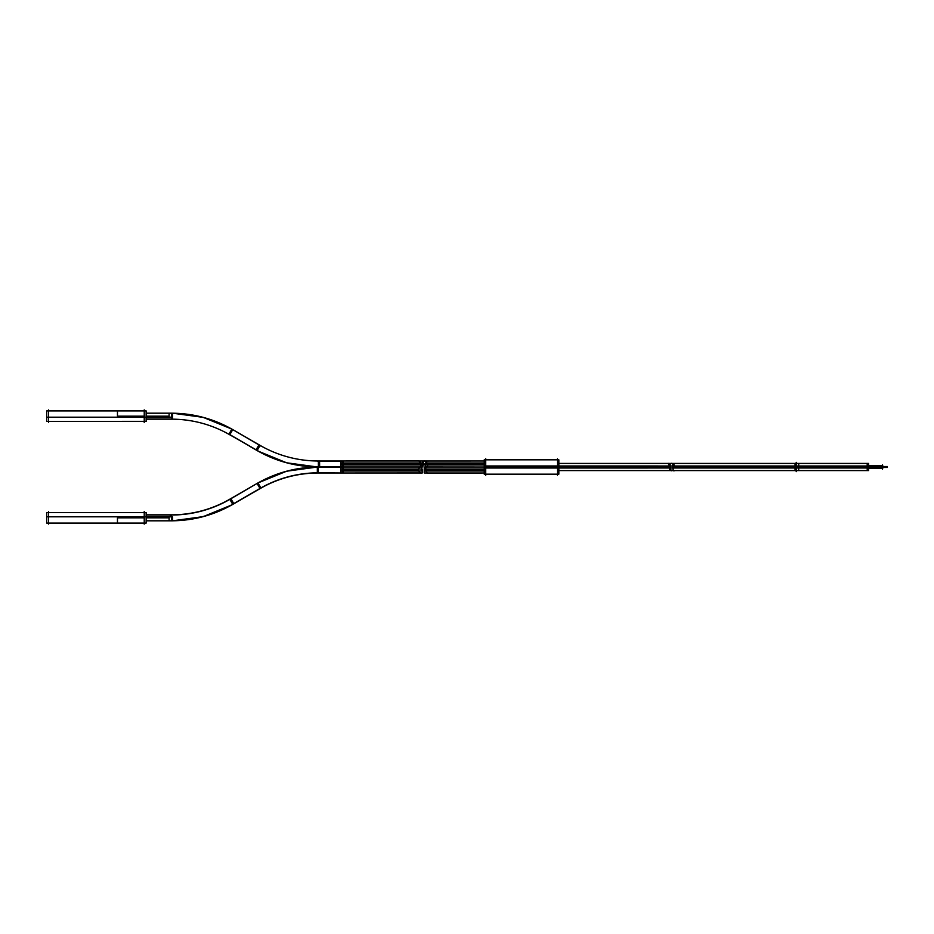 <?xml version="1.0" encoding="UTF-8"?>
<svg xmlns="http://www.w3.org/2000/svg" width="934" height="934" viewBox="0 0 934 934"><rect width="100%" height="100%" fill="white"/><g stroke="black" fill="none" stroke-linecap="round" stroke-linejoin="round"><path stroke-width="1.4" d="M117.462 421.432L48.615 421.432L117.462 421.432M340.677 460.999L340.677 464.98L422.857 464.98L422.857 460.999L318.354 460.999L318.354 466.977L318.354 460.999L319.58 460.999L318.354 460.999M340.7 467.023L421.573 467.023L421.573 471.005L340.7 471.005L340.7 467.023L422.857 466.977L422.857 462.995L340.677 462.995L340.677 466.977L318.354 466.977L342.264 467.023L342.264 473.001L318.354 473.001L318.354 467.023L318.354 473.001A116.54 116.54 -11.4 0 0 260.598 488.319L231.784 504.757A122.342 122.342 180 0 1 172.51 520.635M418.397 460.754C421.783 462.855 422.238 465.074 419.751 467.42C422.238 465.074 421.783 462.855 418.397 460.754L342.264 460.999L342.264 463.988L421.269 463.988C418.689 460.03 418.689 460.03 421.269 463.988C419.891 467.759 419.891 467.759 421.269 463.988L420.393 462.026M117.462 523.087L48.615 523.087L117.462 523.087L117.462 517.821L144.233 517.821M418.502 470.012C420.72 473.993 420.72 473.993 418.502 470.012C420.72 473.993 420.72 473.993 418.502 470.012L342.264 470.012M796.457 470.584L867.219 470.584L867.219 463.416L796.457 463.416M796.223 467L673.589 467C672.994 471.647 672.994 471.647 673.589 467C674.056 464.478 673.601 463.287 672.2 463.416L796.223 463.416M672.2 463.416L672.2 463.416C673.601 463.287 674.056 464.478 673.589 467M425.449 470.012C427.363 473.958 427.363 473.958 425.449 470.012L424.211 470.012M558.847 467L669.993 467C669.456 469.405 669.771 470.608 670.904 470.584C669.771 470.608 669.456 469.405 669.993 467C670.53 464.361 670.11 463.171 668.756 463.416L558.847 463.416L672.83 463.416L672.83 468.004L484.256 468.016L484.256 459.832L558.847 459.832L558.847 468.016M668.756 463.416L668.756 463.416C670.11 463.171 670.53 464.361 669.993 467M424.094 460.824C428.076 462.669 428.858 464.875 426.429 467.455C428.858 464.875 428.076 462.669 424.094 460.824L424.713 461.046M427.679 463.988C424.199 459.925 424.199 459.925 427.679 463.988C424.199 459.925 424.199 459.925 427.679 463.988L423.371 463.988M48.615 409.909L48.615 422.448M146.148 421.339L46.7 421.432L46.7 410.913L46.7 417.183L146.148 417.183L146.148 410.913L146.148 421.432L46.7 421.432L146.148 421.432L46.7 421.432L146.148 421.432L146.148 419.168L171.494 419.168A116.54 116.54 14.6 0 1 229.764 434.777L232.753 429.605L229.764 434.777L230.815 435.396L229.764 434.777M46.7 421.339L46.7 417.183M144.233 422.472L144.233 409.886M146.148 417.171L172.51 417.171L172.51 413.19L172.51 418.992L146.148 418.992M228.877 434.275L258.064 450.924L228.97 434.123L231.865 429.091L260.878 446.043M319.638 466.802L319.58 460.999M256.068 449.779L259.033 444.771M317.338 461.174L343.28 461.174L343.28 466.977L317.338 466.802L343.28 466.977L343.28 473.001L317.338 472.826A116.715 116.715 150.9 0 0 260.878 487.957L257.971 482.925L228.97 499.877A116.715 116.715 180 0 1 172.51 515.008L146.148 515.008M342.264 467.023L420.031 466.977L342.264 466.977L342.264 463.988M317.338 466.965L286.645 462.797L257.982 451.064L286.645 462.797L317.338 466.977L343.28 467.023L317.338 467.198A122.342 122.342 150.9 0 0 258.064 483.088M48.615 511.552L48.615 524.091M146.148 512.568L146.148 523.087L46.7 523.087L46.7 512.568L146.148 512.568M146.148 516.817L46.7 516.817L46.7 523.087L146.148 523.087L146.148 516.817M144.233 524.114L144.233 511.528M146.148 516.829L172.51 516.829L172.51 520.81L146.148 520.81L171.494 520.81L171.494 514.832L171.494 520.81C193.35 520.705 213.769 515.241 232.741 504.395L229.764 499.223L232.753 504.395C213.769 515.241 193.35 520.705 171.494 520.81M233.769 503.613L230.815 498.604L229.764 499.223L230.815 498.604M170.245 516.829L170.268 514.832M231.784 504.757L260.878 487.957M317.338 472.837L317.338 467.023L343.28 466.977L317.338 467.198M421.573 469.02L340.688 469.02L340.688 473.001L422.238 473.001L422.238 469.02M421.141 473.199C417.883 471.308 417.603 469.101 420.277 466.58C417.603 469.101 417.883 471.308 421.141 473.199M882.513 464.793L882.513 469.207L882.513 464.793M867.884 468.191L882.805 468.191L882.805 466.93L868.632 466.93M868.176 463.416L868.176 470.584M867.196 466.778L867.219 470.584M867.196 463.392L867.196 467.222M868.632 463.416L868.632 468.004L795.044 468.004L795.044 463.416L868.632 463.416M868.632 465.996L795.044 465.996L795.044 470.584L868.632 470.584L868.632 465.996M796.457 462.4L796.457 471.6M796.223 462.4L796.223 471.6M798.698 463.416L798.698 468.004L669.725 468.004L669.725 463.416L798.698 463.416M671.709 463.264C677.547 464.863 670.46 468.273 673.986 470.981C670.46 468.273 677.547 464.863 671.709 463.264M798.687 465.996L670.484 465.996L670.484 470.584L798.687 470.584L798.687 465.996M867.884 465.809L882.805 465.809L882.805 467.07L868.632 467.07M427.807 473.269C424.947 471.203 424.643 468.973 426.885 466.58C424.643 468.973 424.947 471.203 427.807 473.269L484.256 473.001L424.211 473.001L424.211 469.02L484.256 469.02M484.256 471.005L424.246 471.005L424.246 467.023L484.256 467.023L425.495 466.977L425.495 462.995L484.256 462.995M485.692 458.781L485.692 475.219M558.847 465.984L484.256 465.984L484.256 474.168L558.847 474.168L558.847 465.984L673.181 465.996L673.181 470.584L558.847 470.584L670.904 470.584M557.411 458.781L557.411 475.219M671.383 470.783L668.184 463.276L671.383 470.783M484.256 464.98L423.371 464.98L423.371 460.999L484.256 460.999L424.666 461.034M144.233 416.179L117.462 416.179L117.462 410.913M169.101 413.19L169.101 416.179L146.148 416.179M171.494 418.992L171.494 413.19C193.35 413.295 213.769 418.759 232.741 429.605C213.769 418.759 193.35 413.295 171.494 413.19L171.494 413.365M257.177 450.41L260.002 445.53M260.598 445.681L231.865 429.091L203.203 417.37L172.51 413.19L146.148 413.19L171.494 413.19M422.857 463.988L340.677 463.988L422.857 463.988M317.338 460.999L343.28 460.999M146.148 517.821L169.101 517.821L169.101 520.81M260.002 488.47L257.177 483.59M342.264 473.001L420.569 472.954M171.494 514.832L172.078 514.832A116.54 116.54 165.4 0 0 229.25 499.515M171.494 520.635L171.494 515.008M228.877 499.725L257.971 482.925L228.877 499.725L257.971 482.925L286.645 471.203L317.338 467.035L286.645 471.203L257.982 482.936M421.573 470.012L422.238 470.012M317.338 473.001L343.28 473.001M867.196 467L796.457 467M882.513 467L868.632 467M882.805 467L887.3 467L882.805 467M882.805 466.521L887.3 466.521L882.805 466.521M882.805 467.479L887.3 467.479L882.805 467.479M557.411 467L485.692 467M424.246 470.012L484.256 470.012M484.256 463.988L425.495 463.988M317.77 460.999A116.54 116.54 -168.6 0 1 260.084 445.39M48.615 410.913L144.233 410.913M144.233 421.432L48.615 421.432M257.095 450.562C276.079 461.408 296.498 466.872 318.354 466.977C296.498 466.872 276.079 461.408 257.095 450.562L249.623 446.242M48.615 512.568L144.233 512.568M144.233 523.087L48.615 523.087M257.095 483.438C276.079 472.592 296.498 467.128 318.354 467.023C296.498 467.128 276.079 472.592 257.095 483.438L249.623 487.758M260.084 488.61L257.387 490.175M868.176 468.191L882.513 468.191M673.542 470.584L796.223 470.584M868.176 465.809L882.513 465.809M557.411 474.168L485.692 474.168M485.692 459.832L557.411 459.832M146.148 410.913L46.7 410.913L146.148 410.913M146.148 419.168L172.078 419.168M231.865 429.091L260.96 445.892L231.865 429.091L203.203 417.37L172.51 413.19M146.148 520.81L172.51 520.81L146.148 520.81M146.148 514.832L172.078 514.832L146.148 514.832M231.865 504.897L203.203 516.63L172.51 520.81L203.203 516.63L231.865 504.897L260.96 488.108L231.865 504.909M319.58 473.001L318.354 473.001L319.58 473.001"/></g></svg>
